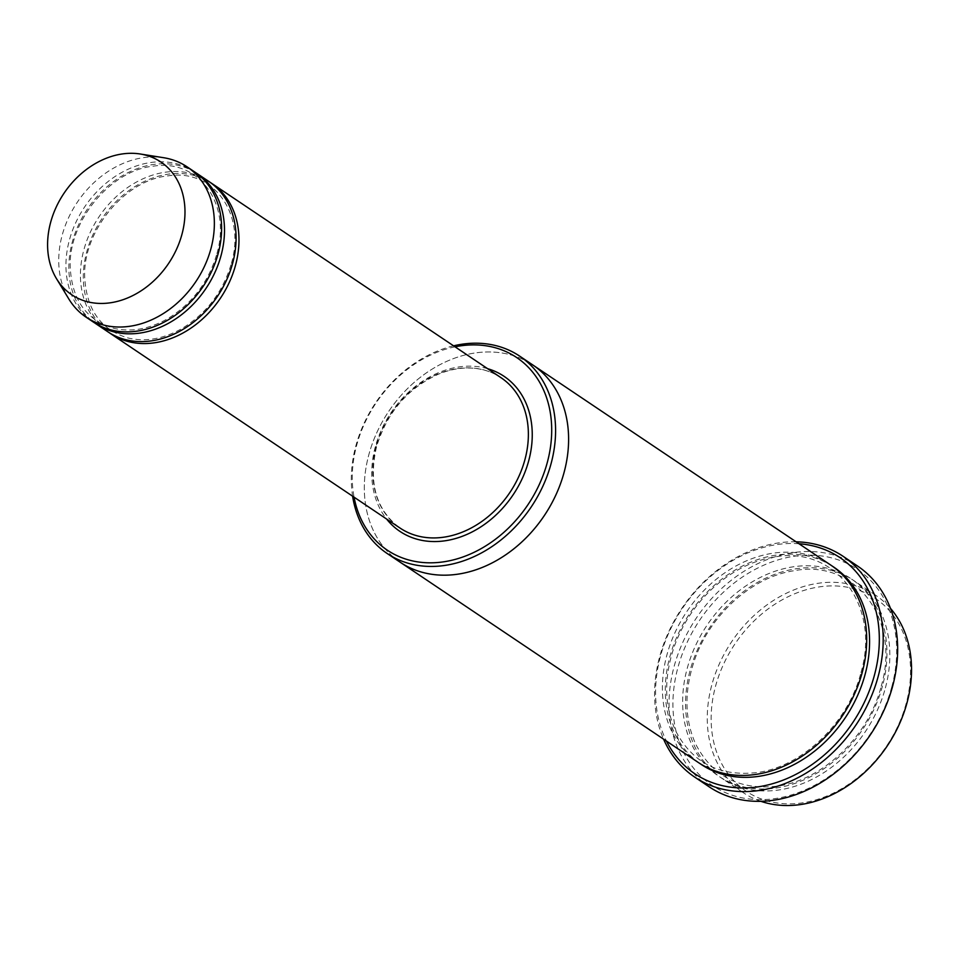 <?xml version="1.0" encoding="UTF-8"?>
<svg xmlns="http://www.w3.org/2000/svg" width="958" height="958" viewBox="0 0 958 958"><rect width="100%" height="100%" fill="white"/><g stroke="black" fill="none" stroke-linecap="round" stroke-linejoin="round"><path stroke-width="0.72" stroke-dasharray="4.79 3.59" d="M195.707 172.656A90.555 71.335 -56.1 0 0 72.245 242.242A90.555 71.335 -56.1 0 0 94.746 322.966M107.763 331.731A90.555 71.335 123.9 0 1 99.033 216.783A90.555 71.335 123.9 0 1 208.748 181.385M455.05 346.82A116.026 91.405 -56.1 0 0 356.627 445.482A116.026 91.405 -56.1 0 0 354.065 497.178M885.396 687.916A118.852 93.633 -56.1 0 0 853.973 580.668A118.852 93.633 -56.1 0 0 690.011 670.756A118.852 93.633 -56.1 0 0 721.434 778.004A118.852 93.633 -56.1 0 0 885.396 687.916M760.844 801.307A118.852 93.633 123.9 0 1 743.133 792.577A118.852 93.633 123.9 0 1 731.673 641.704A118.852 93.633 123.9 0 1 875.672 595.253A118.852 93.633 123.9 0 1 890.449 608.342M906.22 703.268A116.026 91.405 123.9 0 1 737.959 784.794A116.026 91.405 123.9 0 1 788.374 596.606A116.026 91.405 123.9 0 1 906.22 703.268M453.589 345.838A118.852 93.633 -56.1 0 0 355.753 446.248A118.852 93.633 -56.1 0 0 352.604 496.196M210.173 182.379A90.555 71.335 -56.1 0 0 86.711 251.966A90.555 71.335 -56.1 0 0 109.224 332.689M93.285 322.02A90.555 71.335 123.9 0 1 84.555 207.06A90.555 71.335 123.9 0 1 194.27 171.662M68.82 298.968A90.555 71.335 123.9 0 1 77.323 202.21A90.555 71.335 123.9 0 1 163.686 157.723M798.996 543.737A130.18 102.554 -56.1 0 0 660.445 656.338A130.18 102.554 -56.1 0 0 666.445 741.073M698.274 762.46A118.864 93.633 123.9 0 1 686.814 611.575A118.864 93.633 123.9 0 1 830.814 565.124M891.802 686.79A130.18 102.554 123.9 0 1 703.016 778.267A130.18 102.554 123.9 0 1 759.598 567.124A130.18 102.554 123.9 0 1 891.802 686.79M400.193 562.238A118.852 93.633 123.9 0 1 388.732 411.365A118.852 93.633 123.9 0 1 532.732 364.914M399.654 561.879A118.864 93.633 123.9 0 1 388.732 411.365A118.864 93.633 123.9 0 1 532.193 364.555M796.122 541.809A133.006 104.781 -56.1 0 0 659.559 657.104A133.006 104.781 -56.1 0 0 663.583 739.145M709.195 786.841A133.006 104.781 123.9 0 1 696.382 617.994A133.006 104.781 123.9 0 1 857.518 566.01M487.562 368.662A93.393 73.574 -56.1 0 0 375.237 447.111A93.393 73.574 -56.1 0 0 386.577 519.008M882.498 685.976A118.852 93.633 123.9 0 1 710.129 769.49A118.852 93.633 123.9 0 1 761.79 576.716A118.852 93.633 123.9 0 1 882.498 685.976M376.111 446.344A90.555 71.335 -56.1 0 0 400.049 528.062C376.171 510.147 368.327 483.083 376.518 446.871C386.912 412.623 407.509 388.409 438.309 374.243C449.877 369.465 461.229 367.429 472.402 368.147C483.071 368.902 492.628 372.087 501.046 377.715A90.555 71.335 -56.1 0 0 376.111 446.344M699.735 763.406A118.864 93.633 123.9 0 1 689.712 613.527A118.864 93.633 123.9 0 1 832.251 566.106M881.216 686.215C901.035 619.06 855.278 558.825 794.194 570.717C752.497 576.668 710.034 614.629 694.526 660.134C684.024 691.125 684.455 719.183 695.795 744.306C712.704 776.687 740.151 790.601 778.159 786.039C823.209 779.848 868.726 735.912 881.216 686.215M875.672 595.253L853.973 580.668M743.133 792.577L721.434 778.004M216.927 253.619C231.549 203.695 198.665 158.836 153.579 166.141C110.338 170.189 68.126 221.693 70.245 267.557C72.018 300.058 86.555 320.319 113.87 328.331C131.03 332.294 148.73 329.217 166.967 319.11C191.887 304.117 208.545 282.287 216.927 253.619M231.405 263.342C246.026 213.418 213.131 168.56 168.045 175.865C124.815 179.912 82.592 231.417 84.711 277.281C86.495 309.781 101.033 330.043 128.336 338.054C145.508 342.018 163.207 338.94 181.433 328.834C206.353 313.829 223.01 291.998 231.405 263.342M860.955 672.612C880.785 605.444 835.017 545.21 773.944 557.113C752.485 560.693 732.523 570.681 714.033 587.086C695.879 603.624 682.623 623.442 674.264 646.53C663.762 677.522 664.193 705.579 675.546 730.691C692.442 763.083 719.901 776.998 757.898 772.435C802.96 766.244 848.465 722.296 860.955 672.612"/><path stroke-width="1.44" d="M94.746 322.966A90.555 71.335 -56.1 0 0 96.183 323.96A90.555 71.335 -56.1 0 0 221.106 255.319A90.555 71.335 -56.1 0 0 197.168 173.614A90.555 71.335 -56.1 0 0 195.707 172.656M197.168 173.614L208.748 181.385A90.555 71.335 123.9 0 1 232.686 263.103A90.555 71.335 123.9 0 1 107.763 331.731L96.183 323.96M354.065 497.178A116.026 91.405 -56.1 0 0 463.54 556.754A116.026 91.405 -56.1 0 0 551.616 425.627A116.026 91.405 -56.1 0 0 455.05 346.82M890.449 608.342A118.852 93.633 123.9 0 1 907.094 702.501A118.852 93.633 123.9 0 1 760.844 801.307M352.604 496.196A118.852 93.633 -56.1 0 0 387.176 553.496A118.852 93.633 -56.1 0 0 551.137 463.409A118.852 93.633 -56.1 0 0 519.715 356.16A118.852 93.633 -56.1 0 0 453.589 345.838M109.224 332.689A90.555 71.335 -56.1 0 0 110.649 333.683A90.555 71.335 -56.1 0 0 235.584 265.043A90.555 71.335 -56.1 0 0 211.634 183.325A90.555 71.335 -56.1 0 0 210.173 182.379M140.251 153.999L163.686 157.723A90.555 71.335 123.9 0 1 187.038 166.812L194.27 171.662A90.555 71.335 123.9 0 1 218.22 253.379A90.555 71.335 123.9 0 1 93.285 322.02L86.052 317.158A90.555 71.335 123.9 0 1 68.82 298.968L56.498 278.682A79.945 62.977 123.9 0 1 64.006 193.265A79.945 62.977 123.9 0 1 140.251 153.999A79.945 62.977 123.9 0 1 181.996 234.147A79.945 62.977 123.9 0 1 123.786 299.435A79.945 62.977 123.9 0 1 56.498 278.682M187.038 166.812A90.555 71.335 123.9 0 1 210.976 248.517A90.555 71.335 123.9 0 1 86.052 317.158M666.445 741.073A130.18 102.554 -56.1 0 0 852.572 722.907A130.18 102.554 -56.1 0 0 798.996 543.737M532.193 364.555A118.864 93.633 123.9 0 1 532.732 364.914L830.814 565.124A118.864 93.633 123.9 0 1 862.248 672.372A118.864 93.633 123.9 0 1 698.274 762.46L400.193 562.238A118.864 93.633 123.9 0 1 399.654 561.879M400.193 562.238A118.864 93.633 123.9 0 0 564.154 472.162A118.864 93.633 123.9 0 0 532.732 364.914A118.852 93.633 123.9 0 1 564.154 472.162A118.852 93.633 123.9 0 1 400.193 562.238L387.176 553.496M663.583 739.145A133.006 104.781 -56.1 0 0 694.73 777.118A133.006 104.781 -56.1 0 0 878.211 676.312A133.006 104.781 -56.1 0 0 843.052 556.287A133.006 104.781 -56.1 0 0 796.122 541.809M843.052 556.287L857.518 566.01A133.006 104.781 123.9 0 1 892.688 686.024A133.006 104.781 123.9 0 1 709.195 786.841L694.73 777.118M386.577 519.008A93.393 73.574 -56.1 0 0 513.069 494.879A93.393 73.574 -56.1 0 0 487.562 368.662M110.649 333.683L400.049 528.062A90.555 71.335 -56.1 0 0 509.764 492.663A90.555 71.335 -56.1 0 0 501.046 377.715L211.634 183.325M832.251 566.106A118.864 93.633 123.9 0 1 865.134 674.312A118.864 93.633 123.9 0 1 699.735 763.406M532.732 364.914L519.715 356.16"/></g></svg>
